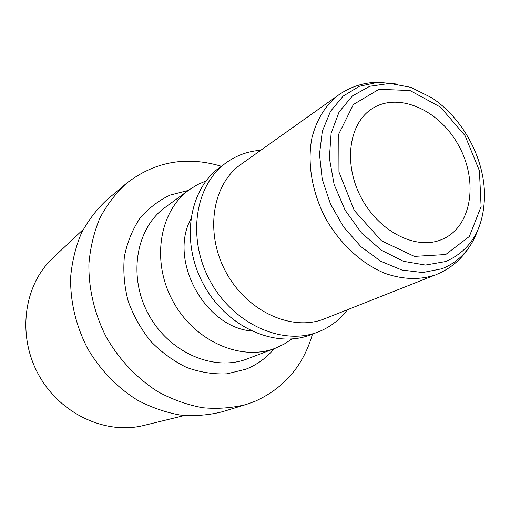 <?xml version="1.0" encoding="UTF-8"?>
<svg xmlns="http://www.w3.org/2000/svg" width="510" height="510" viewBox="0 0 510 510"><rect width="100%" height="100%" fill="white"/><g stroke="black" fill="none" stroke-linecap="round" stroke-linejoin="round"><path stroke-width="0.76" d="M221.378 166.266C186.29 155.779 154.575 161.536 126.225 183.543C115.687 193.309 106.883 204.873 99.813 218.235C93.916 232.452 90.283 247.694 88.899 263.963C88.523 288.743 94.535 314.141 106.392 337.346C119.397 359.933 137.419 378.803 158.406 391.986C172.801 399.693 187.565 404.94 202.699 407.739C217.757 409.09 232.254 408.006 246.183 404.487L255.006 401.313C284.185 388.11 303.348 365.702 312.496 334.101M206.053 180.897L197.415 184.658L189.382 189.669C159.432 211 150.973 261.126 172.941 301.212C194.597 341.477 241.243 361.686 275.445 348.183L284.217 344.065L291.879 338.984M338.576 94.987L241.02 164.316C212.377 184.097 204.523 232.611 225.86 271.951C246.885 311.457 291.758 331.812 324.143 318.954L435.368 274.922C419.877 280.092 403.142 279.601 385.171 273.443C361.679 263.842 339.705 243.595 325.335 217.846C311.788 191.671 307.045 162.231 312.031 137.439C316.837 119.123 325.686 104.971 338.576 94.987C350.912 86.413 364.663 82.155 379.829 82.206M439.951 240.229L442.616 239.171C471.756 226.516 478.539 181.541 458.885 145.968C439.76 110.115 398.342 91.303 371.86 108.847C348.98 123.471 343.262 163.308 360.825 196.949C378.133 230.718 414.369 249.772 439.951 240.229M54.136 256.817L51.822 258.997C23.785 286.021 17.123 335.421 38.346 374.295C59.383 413.266 104.442 434.584 142.373 425.786L145.465 425.034M126.225 183.543L107.164 199.557C96.9 209.062 88.313 220.269 81.402 233.197C75.633 246.929 72.037 261.63 70.629 277.293C70.24 301.582 75.767 325.074 87.204 347.763C99.673 369.406 117.019 387.46 137.273 400.05C151.177 407.401 165.463 412.392 180.126 415.032C194.731 416.281 208.807 415.185 222.366 411.748L246.183 404.487M190.708 219.223C168.593 260.387 204.816 327.101 251.379 330.977M260.795 150.259C248.045 151.164 236.506 155.333 226.179 162.76L219.727 167.478C188.783 189.471 180.362 242.129 203.611 284.561C226.536 327.178 275.285 348.795 310.584 334.828L318.495 331.819C330.155 327.184 339.787 319.827 347.393 309.755M226.179 162.76C195.037 184.888 186.628 238.074 210.152 281.016C233.351 324.13 282.534 346.048 318.055 331.984M275.445 348.183L247.414 358.836C214.155 371.949 169.224 352.837 148.576 314.44C127.627 276.216 136.068 228.129 165.183 207.372L189.382 189.669M188.4 190.389L169.989 195.12C158.431 200.634 148.365 208.437 139.785 218.529C132.339 229.768 127.2 242.467 124.37 256.626C123.025 271.288 124.287 286.116 128.157 301.104C133.486 315.76 141.021 329.16 150.756 341.305C161.53 352.353 173.496 361.074 186.666 367.468C200.169 372.325 213.613 374.436 227.007 373.817L245.877 369.221C257.091 364.72 266.571 357.848 274.31 348.617M477.538 230.749C470.768 249.243 458.898 261.917 441.928 268.757L422.739 272.531L401.893 270.039L380.779 261.254L360.895 246.63L343.702 227.103L330.486 204.057L322.231 179.176L319.49 154.275L322.352 131.134L330.486 111.333L343.173 96.097L359.429 86.273L378.095 82.276L397.947 84.15M445.772 261.515C471.132 250.263 484.041 228.219 484.5 195.387C484.583 158.278 462.557 117.708 431.396 97.569L410.85 87.344L389.806 83.404L369.788 86.266L352.384 95.963L339.073 111.99L331.117 133.269L329.377 158.157L334.152 184.569L345.136 210.197L361.373 232.745L381.391 250.251L403.397 261.279L425.461 265.06L445.772 261.515M445.734 254.528L414.362 256.39L381.48 240.79L354.291 210.483L338.965 171.998L338.812 133.951L353.379 104.512L378.962 89.307L409.995 90.525L440.474 107.113L465.018 135.577L479.432 170.767L481.108 206.563L469.347 236.481L445.734 254.528M469.296 246.999C461.085 259.743 450.024 268.955 436.114 274.635M142.373 425.786L184.429 415.516M51.822 258.997L83.34 229.328"/></g></svg>
